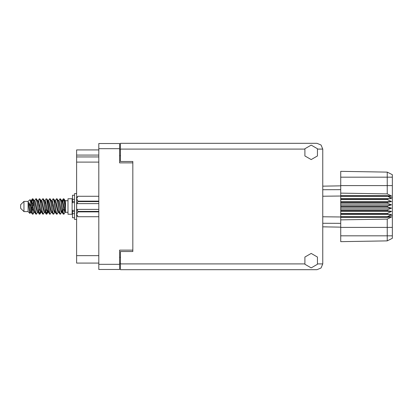 <?xml version="1.0" encoding="UTF-8"?>
<svg xmlns="http://www.w3.org/2000/svg" width="413" height="413" viewBox="0 0 413 413"><rect width="100%" height="100%" fill="white"/><g stroke="black" fill="none" stroke-linecap="round" stroke-linejoin="round"><path stroke-width="0.62" d="M132.826 251.502L132.826 250.139L119.615 250.139L119.615 269.462L98.805 269.462L98.805 143.538L119.615 143.538L119.615 162.861L132.826 162.861L132.826 161.498L132.826 251.502L120.441 251.502L120.441 263.886L304.711 263.886M98.805 155.056L76.591 155.056L76.591 149.94L98.805 149.94M98.805 263.06L76.591 263.06L76.591 255.632L98.805 255.632M98.805 162.077L76.591 162.077L76.591 156.955L98.805 156.955M132.826 161.498L120.441 161.498L120.441 143.332L316.962 143.332L321.051 145.025L322.739 149.114L322.739 263.886L321.051 267.975L316.962 269.668L120.441 269.668L120.441 263.886M23.954 211.621L23.954 201.379L20.65 204.683L20.65 208.317L23.954 211.621L28.084 211.621L29.901 213.438L30.691 212.359M23.954 201.379L28.084 201.379L28.084 211.621M65.528 211.931L65.528 212.282L68.006 212.282M68.006 206.5L68.006 214.223L72.136 214.223L72.136 198.777L68.006 198.777L68.006 206.5M33.701 212.194L33.148 214.001L32.89 214.223L32.544 213.841L30.681 203.201L30.681 206.102L28.822 202.416L28.822 206.598L29.901 213.438M65.528 206.175L65.528 201.503L64.113 198.999L65.528 206.175L65.528 209.159L63.767 199.159L63.421 198.777L63.081 199.159L62.332 202.298M322.739 196.227L340.74 196.041L340.74 206.913L387.394 206.913L387.394 206.087L391.524 204.848L387.394 203.17L387.394 202.365L391.524 201.616L387.394 199.587L387.394 198.839L391.524 198.617L387.394 196.041L340.74 196.041L340.74 193.124L387.218 193.914L387.218 172.144L392.35 174.709L392.35 238.291L387.218 240.856L340.74 241.667L340.74 235.813L387.218 235.813L387.218 219.086L340.74 219.876L340.74 235.813M340.74 216.66L340.74 216.959L387.394 216.959L387.394 216.66L340.74 216.66L340.74 214.161L387.394 214.161L387.394 213.413L340.74 213.413L340.74 214.161M340.74 206.913L340.74 210.635L387.394 210.635L387.394 209.83L391.524 208.152L387.394 206.913M392.35 197.533L387.394 196.041L387.394 195.674L340.74 195.674M340.74 193.124L340.74 185.582L392.35 185.582M392.35 177.187L340.74 177.187L340.74 171.333L387.218 172.144L392.35 174.709M340.74 213.413L340.74 210.635M322.739 216.773L340.74 216.959L340.74 217.326L387.394 217.326L387.394 216.959L392.35 215.467M392.35 238.291L387.218 240.856L387.218 235.813L392.35 235.813M74.531 195.23L72.466 195.23L72.466 202.628L74.531 202.607M74.531 210.393L72.466 210.393L72.466 217.77L74.531 217.77M76.591 193.62L74.531 193.62L74.531 219.38L76.591 219.38M77.912 196.263L76.673 198.705L76.673 197.502L77.912 196.263L98.805 196.263L77.912 196.263M98.805 211.854L77.912 211.854L76.673 214.295L77.912 216.737L76.673 215.498L76.699 198.364M98.805 201.616L77.912 201.616L77.912 201.146L98.805 201.146M77.912 211.854L77.912 211.384L98.805 211.384M65.528 209.159L65.528 212.359L64.583 212.07L62.518 203.057L61.821 200.909L61.227 200.806M58.734 212.359L57.701 212.07L55.636 203.057L54.604 200.641M51.857 212.359L50.82 212.07L48.76 203.057L48.058 200.909L47.464 200.806M44.976 212.359L43.938 212.07L41.186 200.93L40.03 198.999L39.338 198.777L40.371 201.962L42.436 213.841L43.21 214.223L42.178 211.038L40.03 198.999M38.094 212.359L37.062 212.07L34.305 200.93L33.148 198.999L32.457 198.777L33.489 201.962L35.554 213.841L36.329 214.223L35.296 211.038L33.148 198.999M65.528 212.21L62.693 200.93L62.348 200.641L61.919 201.09M62.332 210.702L60.675 214.001L59.72 214.001L57.877 209.943L55.812 200.93L54.779 200.641M54.779 212.359L53.793 214.001L52.838 214.001L50.995 209.943L48.93 200.93L47.727 200.641M47.738 210.702L46.912 214.001L45.957 214.001L44.114 209.943L42.049 200.93L41.703 200.641L40.582 200.806M40.856 210.702L40.03 214.001L39.075 214.001L37.232 209.943L35.167 200.93L34.134 200.641M62.611 212.194L62.012 212.091L61.315 209.943L59.25 200.93L58.218 200.641M55.729 212.194L55.13 212.091L54.433 209.943L52.368 200.93L51.336 200.641M44.976 200.641L45.957 198.999L46.22 198.777L46.566 199.159L49.4 214.001L47.552 209.943L45.487 200.93L44.454 200.641M42.518 214.001L40.67 209.943L38.61 200.93L37.573 200.641M35.637 214.001L33.789 209.943L31.729 200.93L31.383 200.641L30.954 201.09M61.821 212.091L61.485 212.359L61.145 212.07L60.453 209.943L58.383 200.909L56.973 198.777L56.276 198.999L55.296 200.641M55.037 211.91L54.604 212.359L54.263 212.07L53.576 209.943L51.501 200.909L50.092 198.777L49.4 198.999L48.414 200.641M48.058 212.091L47.727 212.359L47.381 212.07L46.695 209.943L44.619 200.909L43.21 198.777L42.518 198.999L41.532 200.641M41.532 212.359L40.5 212.07L37.738 200.909L36.329 198.777L35.637 198.999L34.651 200.641M34.651 212.359L33.618 212.07L30.867 200.93L30.077 199.618L30.681 203.201M32.89 214.223L32.193 214.001L31.037 212.07L28.822 202.416M311.18 267.892L317.437 264.279L317.437 257.056L311.18 253.443L304.923 257.056L304.923 264.279L311.18 267.892M311.18 159.557L317.437 155.944L317.437 148.721L311.18 145.108L304.923 148.721L304.923 155.944L311.18 159.557M61.702 206.5L63.081 213.841L63.855 214.223L62.822 211.038L60.757 199.159L59.983 198.777L61.016 201.962L61.702 206.5M51.336 212.359L50.355 214.001L50.092 214.223L49.746 213.841L47.681 201.962L46.994 199.159L46.22 198.777M54.821 206.5L56.199 213.841L56.973 214.223L55.941 211.038L53.876 199.159L53.101 198.777L54.134 201.962L54.821 206.5M31.367 202.298L32.457 198.777M32.673 198.927L31.625 203.377M32.193 214.001L30.681 206.102M39.075 214.001L36.933 201.962L35.9 198.777M39.767 214.223L38.734 211.038L36.592 198.999M47.485 209.623L46.437 214.073M45.957 214.001L43.814 201.962L42.782 198.777M46.648 214.223L45.616 211.038L43.473 198.999M52.838 214.001L50.691 201.962L49.658 198.777M53.53 214.223L52.497 211.038L50.355 198.999M59.72 214.001L57.572 201.962L56.54 198.777M60.412 214.223L59.379 211.038L57.237 198.999M63.638 198.927L62.59 203.377M31.212 212.359L30.18 212.07L28.822 206.598M64.361 211.58L64.686 209.623M38.249 202.298L38.528 200.806M45.714 201.42L45.389 203.377M52.012 202.298L52.286 200.806M40.273 211.58L39.555 214.073M54.361 209.623L54.036 211.58M54.619 210.702L54.346 212.194M61.501 210.702L61.227 212.194M33.396 201.42L32.673 204.265M46.437 208.735L45.714 211.58M39.555 208.735L38.832 211.58M32.673 208.735L31.951 211.58M64.067 206.5L62.915 211.58M120.441 263.473L119.615 263.473M119.615 149.527L120.441 149.527M76.591 162.077L76.591 255.632M76.591 155.056L76.591 156.955M65.099 212.359L63.855 214.223M37.573 212.359L36.329 214.223M44.454 212.359L43.21 214.223M49.4 214.001L50.092 214.223M58.218 212.359L56.973 214.223M38.094 200.641L39.338 198.777M51.857 200.641L53.101 198.777M58.734 200.641L59.983 198.777M64.113 198.999L63.421 198.777M65.528 201.503L65.528 200.641L65.099 200.641M28.084 201.379L30.077 199.618M53.318 204.265L52.885 206.5M39.555 204.265L39.121 206.5M32.245 206.5L31.625 209.623M55.037 201.09L54.619 202.298M48.156 201.09L47.738 202.298M41.274 201.09L40.856 202.298M33.721 203.377L33.102 206.5M340.74 217.326L340.74 219.876M387.394 214.161L391.524 214.383L387.394 216.66M387.394 210.635L391.524 211.384L387.394 213.413M340.74 209.83L387.394 209.83M340.74 206.087L387.394 206.087M340.74 203.17L387.394 203.17M340.74 202.365L387.394 202.365M340.74 199.587L387.394 199.587M340.74 198.839L387.394 198.839M340.74 177.187L340.74 185.582M327.22 226.907L324.267 226.856M340.74 227.145L322.739 226.83M340.74 185.855L322.739 186.17L340.74 185.855M340.74 196.34L387.394 196.34M387.394 217.326L391.524 217.042L387.218 219.086M387.218 193.914L391.524 195.958L387.394 195.674M340.74 198.617L391.524 198.617M340.74 201.616L391.524 201.616M340.74 204.848L391.524 204.848M340.74 208.152L391.524 208.152M340.74 211.384L391.524 211.384M340.74 214.383L391.524 214.383M77.912 211.384L77.128 209.391L98.805 209.391M76.673 203.609L77.128 203.609L77.912 201.616M76.673 198.705L77.912 201.146M77.128 209.391L76.673 209.391M77.912 216.737L98.805 216.737L77.912 216.737M98.805 203.609L77.128 203.609M119.615 148.659L98.805 148.659M98.805 264.341L119.615 264.341M119.615 257.284L120.441 257.284M120.441 155.716L119.615 155.716M317.649 263.886L322.739 263.886M322.739 149.114L317.649 149.114M304.711 149.114L120.441 149.114M392.35 227.418L340.74 227.418M322.739 223.278L340.74 223.35M340.74 189.65L322.739 189.722M74.531 199.334L72.466 199.334M74.531 213.666L72.466 213.666M74.531 211.683L72.466 211.683M74.531 201.317L72.466 201.317M72.136 211.291L72.466 211.291M72.136 201.709L72.466 201.709M65.528 200.718L68.006 200.718M61.821 200.909L60.675 198.999M54.939 200.909L53.793 198.999M48.058 200.909L46.912 198.999M62.348 200.641L61.656 200.641M63.158 198.999L62.012 200.909M63.158 214.001L62.012 212.091M56.276 214.001L55.13 212.091M32.193 198.999L31.212 200.641M47.898 212.359L46.912 214.001M41.016 212.359L40.03 214.001M34.134 212.359L33.148 214.001M62.348 212.359L61.485 212.359M55.466 212.359L54.604 212.359M48.414 212.359L47.727 212.359M31.383 200.641L30.691 200.641M74.531 202.628L72.466 202.628M74.531 210.372L72.466 210.372"/></g></svg>
